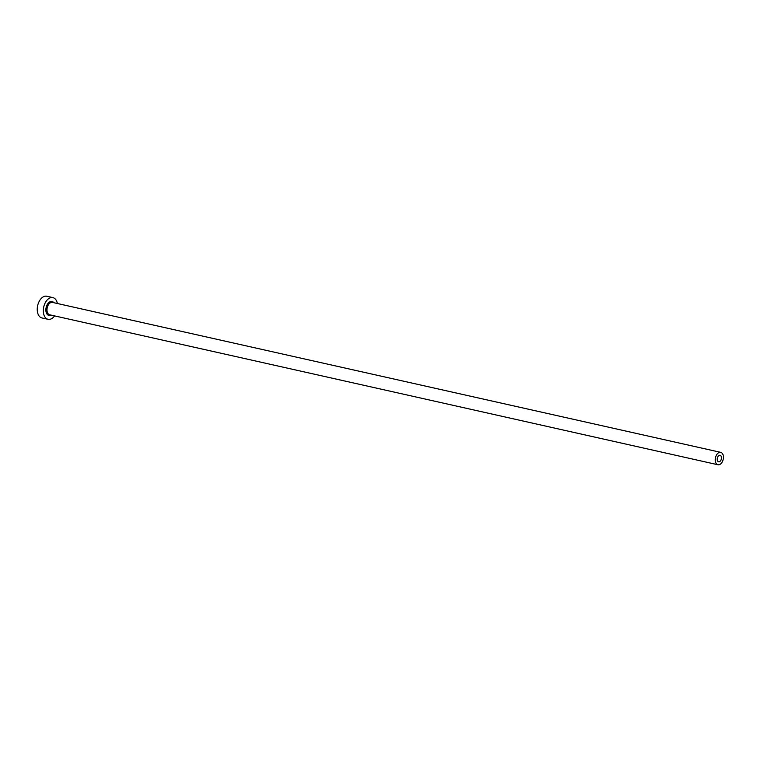 <?xml version="1.0" encoding="UTF-8"?>
<svg xmlns="http://www.w3.org/2000/svg" width="761" height="761" viewBox="0 0 761 761"><rect width="100%" height="100%" fill="white"/><g stroke="black" fill="none" stroke-linecap="round" stroke-linejoin="round"><path stroke-width="1.14" d="M718.089 461.566A3.339 2.064 102.6 0 0 718.603 461.803A3.339 2.064 102.6 0 0 721.228 459.435A3.339 2.064 102.6 0 0 720.572 455.535A3.339 2.064 102.6 0 0 720.058 455.297A3.339 2.064 102.6 0 0 717.433 457.665A3.339 2.064 102.6 0 0 718.089 461.566M721.694 452.805A6.354 3.938 102.6 0 0 720.724 452.357A6.354 3.938 102.6 0 0 715.711 456.857A6.354 3.938 102.6 0 0 716.967 464.296A6.354 3.938 102.6 0 0 717.937 464.752A6.354 3.938 102.6 0 0 722.95 460.243A6.354 3.938 102.6 0 0 721.694 452.805M57.37 303.506A11.12 6.887 102.6 0 0 54.602 298.417A11.12 6.887 102.6 0 0 52.899 297.618A11.12 6.887 102.6 0 0 44.128 305.503A11.12 6.887 102.6 0 0 46.326 318.517A11.12 6.887 102.6 0 0 48.029 319.306A11.12 6.887 102.6 0 0 54.592 315.901M52.899 297.618L46.821 296.248A11.12 6.887 102.6 0 0 38.05 304.143A11.12 6.887 102.6 0 0 40.238 317.147A11.12 6.887 102.6 0 0 41.95 317.946L48.029 319.306M51.054 315.102A7.144 4.433 -77.4 0 1 47.8 314.921A7.144 4.433 -77.4 0 1 46.716 305.665A7.144 4.433 -77.4 0 1 53.127 302.003A7.144 4.433 -77.4 0 1 53.831 302.707M720.724 452.357L52.461 302.402A6.354 3.938 102.6 0 0 47.448 306.911A6.354 3.938 102.6 0 0 48.704 314.341A6.354 3.938 102.6 0 0 49.684 314.797L717.937 464.752"/></g></svg>
